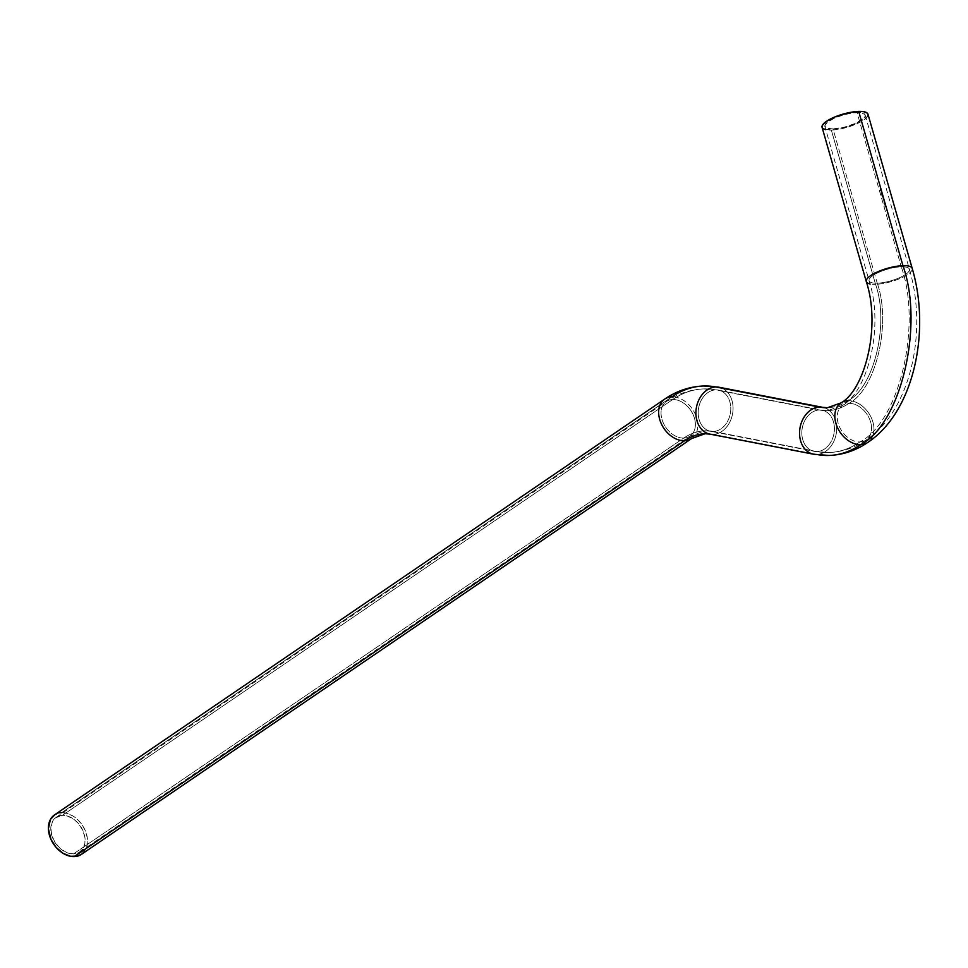 <?xml version="1.0" encoding="UTF-8"?>
<svg xmlns="http://www.w3.org/2000/svg" width="968" height="968" viewBox="0 0 968 968"><rect width="100%" height="100%" fill="white"/><g stroke="black" fill="none" stroke-linecap="round" stroke-linejoin="round"><path stroke-width="0.73" stroke-dasharray="4.84 3.63" d="M877.238 283.176C891.552 323.324 875.955 389.439 848.863 403.378A20.957 15.089 55.7 0 0 842.499 405.423A20.957 15.089 55.7 0 0 839.728 427.36A20.957 15.089 55.7 0 0 859.923 441.952C899.393 421.624 922.129 325.309 901.256 266.805A20.957 6.062 164 0 0 879.307 272.117A20.957 6.062 164 0 0 869.131 280.841A20.957 6.062 164 0 0 877.238 283.176L833 128.913A20.957 6.062 164 0 0 854.853 123.65A20.957 6.062 164 0 0 865.15 114.962A20.957 6.062 164 0 0 857.031 112.542L901.256 266.805A20.957 6.062 -16 0 1 909.388 269.213A20.957 6.062 -16 0 1 899.09 277.913A20.957 6.062 -16 0 1 877.238 283.176A20.957 6.062 -16 0 1 869.107 280.768A20.957 6.062 -16 0 1 879.404 272.081A20.957 6.062 -16 0 1 901.256 266.805L857.031 112.542A20.957 6.062 164 0 0 835.178 117.818A20.957 6.062 164 0 0 824.869 126.505A20.957 6.062 164 0 0 833 128.913L877.238 283.176A20.957 6.062 164 0 0 899.187 277.864A20.957 6.062 164 0 0 909.363 269.152A20.957 6.062 164 0 0 901.256 266.805C922.129 325.309 899.393 421.624 859.923 441.952A20.957 15.089 -124.3 0 1 839.728 427.36A20.957 15.089 -124.3 0 1 842.499 405.423A20.957 15.089 -124.3 0 1 848.863 403.378A91.706 57.826 88.2 0 1 827.58 410.65A91.706 57.826 88.2 0 1 819.339 409.984A20.957 16.105 101 0 0 802.048 429.393A20.957 16.105 101 0 0 813.991 451.318A20.957 16.105 101 0 0 816.907 451.572A133.608 84.252 -91.8 0 0 828.91 452.54A133.608 84.252 -91.8 0 0 859.923 441.952A133.608 84.252 88.2 0 1 828.91 452.54A133.608 84.252 88.2 0 1 816.907 451.572A20.957 16.105 101 0 0 834.198 432.164A20.957 16.105 101 0 0 822.268 410.238A20.957 16.105 101 0 0 819.339 409.984A91.706 57.826 -91.8 0 0 827.58 410.65A91.706 57.826 -91.8 0 0 848.863 403.378A20.957 15.089 -124.3 0 1 869.058 417.982A20.957 15.089 -124.3 0 1 866.3 439.908A20.957 15.089 -124.3 0 1 859.923 441.952A20.957 15.089 55.7 0 0 866.3 439.908A20.957 15.089 55.7 0 0 869.058 417.982A20.957 15.089 55.7 0 0 848.863 403.378C875.955 389.439 891.552 323.324 877.238 283.176M713.271 431.474A91.706 57.826 -91.8 0 0 705.031 430.808A91.706 57.826 -91.8 0 0 683.747 438.081A20.957 15.089 55.7 0 0 690.111 436.036A20.957 15.089 55.7 0 0 692.882 414.11A20.957 15.089 55.7 0 0 672.687 399.518A133.608 84.252 88.2 0 1 703.7 388.918A133.608 84.252 88.2 0 1 715.703 389.886A20.957 16.105 -79 0 1 718.619 390.14A20.957 16.105 -79 0 1 730.562 412.065A20.957 16.105 -79 0 1 713.271 431.474A20.957 16.105 101 0 0 730.574 411.969A20.957 16.105 101 0 0 718.474 390.116A20.957 16.105 101 0 0 715.703 389.886L819.339 409.984A20.957 16.105 -79 0 1 822.11 410.202A20.957 16.105 -79 0 1 834.21 432.055A20.957 16.105 -79 0 1 816.907 451.572L713.271 431.474A20.957 16.105 -79 0 1 710.343 431.22A20.957 16.105 -79 0 1 698.412 409.307A20.957 16.105 -79 0 1 715.703 389.886A133.608 84.252 -91.8 0 0 703.7 388.918A133.608 84.252 -91.8 0 0 672.687 399.518A20.957 15.089 -124.3 0 1 692.919 414.183A20.957 15.089 -124.3 0 1 690.015 436.108A20.957 15.089 -124.3 0 1 683.747 438.081L73.483 853.909A20.957 15.089 55.7 0 0 79.763 851.949A20.957 15.089 55.7 0 0 82.655 830.024A20.957 15.089 55.7 0 0 62.424 815.346L672.687 399.518L62.424 815.346L55.418 817.863L52.55 821.36L50.82 827.725L51.703 835.142L55.055 842.487L60.379 848.621L66.852 852.639L73.483 853.909L79.291 852.251L82.546 849.214L84.906 843.273L84.978 837.889L82.825 830.362L78.408 823.49L73.992 819.4L67.385 816.024L62.424 815.346A20.957 15.089 55.7 0 0 56.156 817.319A20.957 15.089 55.7 0 0 53.252 839.244A20.957 15.089 55.7 0 0 73.483 853.909L683.747 438.081A20.957 15.089 -124.3 0 1 663.516 423.403A20.957 15.089 -124.3 0 1 666.408 401.478A20.957 15.089 -124.3 0 1 672.687 399.518A20.957 15.089 55.7 0 0 666.311 401.551A20.957 15.089 55.7 0 0 663.552 423.488A20.957 15.089 55.7 0 0 683.747 438.081A91.706 57.826 88.2 0 1 705.031 430.808A91.706 57.826 88.2 0 1 713.271 431.474L816.907 451.572A20.957 16.105 -79 0 1 814.136 451.354A20.957 16.105 -79 0 1 802.036 429.502A20.957 16.105 -79 0 1 819.339 409.984L715.703 389.886A20.957 16.105 101 0 0 698.388 409.404A20.957 16.105 101 0 0 710.5 431.256A20.957 16.105 101 0 0 713.271 431.474M822.062 127.316A23.885 6.897 164 0 0 831.318 130.063L875.556 284.326C889.423 323.191 874.322 387.188 848.089 400.691A88.778 55.975 88.2 0 1 827.495 407.722A88.778 55.975 -91.8 0 0 848.089 400.691A23.885 17.206 -124.3 0 1 871.115 417.317A23.885 17.206 -124.3 0 1 867.957 442.315A23.885 17.206 55.7 0 0 871.115 417.317A23.885 17.206 55.7 0 0 848.089 400.691C874.322 387.188 889.423 323.191 875.556 284.326A23.885 6.897 164 0 0 900.579 278.264A23.885 6.897 164 0 0 912.183 268.33M709.931 434.124A23.885 18.344 101 0 0 713.101 434.378A88.778 55.975 -91.8 0 0 705.115 433.737A88.778 55.975 88.2 0 1 713.101 434.378L816.738 454.476A23.885 18.344 101 0 0 836.449 432.357A23.885 18.344 101 0 0 822.848 407.371M703.603 385.99A136.536 86.104 -91.8 0 0 671.913 396.819A23.885 17.206 55.7 0 0 664.641 399.143M866.312 281.652A23.885 6.897 164 0 0 875.556 284.326A23.885 6.897 -16 0 1 869.978 283.939M848.089 400.691A23.885 17.206 55.7 0 0 840.829 403.015M81.409 854.369A23.885 17.206 55.7 0 0 84.712 829.37A23.885 17.206 55.7 0 0 61.662 812.648L671.913 396.819L61.662 812.648A23.885 17.206 55.7 0 0 54.51 814.899M881.4 194.229L882.259 193.479L881.4 194.229M882.344 193.709L881.812 194.399L882.332 193.588L881.727 194.399L881.558 193.769L882.441 193.648L881.775 194.532L881.473 193.769L881.775 194.532L882.441 193.648L882.017 194.411M884.704 201.949A20.957 6.062 -16 0 1 884.437 202.131L884.22 201.598A20.957 6.062 164 0 0 884.546 201.392L884.51 201.259A20.957 6.062 -16 0 1 884.256 201.429L884.002 200.933A20.957 6.062 164 0 0 884.341 200.703L884.316 200.582A20.957 6.062 -16 0 1 883.965 200.812L884.135 202.288A20.957 6.062 -16 0 1 884.062 202.373L884.099 202.493A20.957 6.062 164 0 0 884.74 202.07L884.704 201.949A20.957 6.062 -16 0 1 884.437 202.131L884.522 202.131A21.066 6.086 164 0 0 884.788 201.949L884.704 201.949M884.135 202.288L884.353 201.429A21.066 6.086 164 0 0 884.595 201.259L884.631 201.38A21.066 6.086 -16 0 1 884.304 201.598L884.22 201.598A20.957 6.062 164 0 0 884.546 201.392L884.51 201.259A20.957 6.062 -16 0 1 884.256 201.429L884.05 200.812A21.066 6.086 164 0 0 884.401 200.57L884.437 200.703A21.066 6.086 -16 0 1 884.087 200.933L884.002 200.933A20.957 6.062 164 0 0 884.341 200.703L884.316 200.582A20.957 6.062 -16 0 1 883.965 200.812L884.171 202.3A20.957 6.062 -16 0 1 884.062 202.373L884.147 202.373A21.066 6.086 164 0 0 884.256 202.3L884.171 202.3M883.832 201.283L884.05 200.812A21.066 6.086 164 0 0 884.401 200.57L884.437 200.703A21.066 6.086 -16 0 1 884.087 200.933L884.353 201.429A21.066 6.086 164 0 0 884.595 201.259L884.631 201.38A21.066 6.086 -16 0 1 884.304 201.598L884.522 202.131A21.066 6.086 164 0 0 884.788 201.949L884.825 202.07A21.066 6.086 -16 0 1 884.183 202.493L884.099 202.493A20.957 6.062 164 0 0 884.74 202.07L884.825 202.07A21.066 6.086 -16 0 1 884.183 202.493L884.147 202.373A21.066 6.086 164 0 0 884.256 202.3L883.82 201.296M884.304 203.256L884.921 203.498L884.752 202.554A20.957 6.062 164 0 0 884.861 202.481L884.825 202.348A20.957 6.062 -16 0 1 883.905 202.953L883.941 203.074A20.957 6.062 164 0 0 884.341 202.82L884.304 203.256M884.74 203.655L884.425 202.82A21.066 6.086 -16 0 1 884.026 203.074L883.941 203.074A20.957 6.062 164 0 0 884.341 202.82L884.667 203.667L884.425 202.82A21.066 6.086 -16 0 1 884.026 203.074L883.99 202.953A21.066 6.086 164 0 0 884.909 202.348L884.946 202.469A21.066 6.086 -16 0 1 884.837 202.554L884.752 203.667L884.752 202.554A20.957 6.062 164 0 0 884.861 202.481L884.825 202.348A20.957 6.062 -16 0 1 883.905 202.953L883.99 202.953A21.066 6.086 164 0 0 884.909 202.348L884.946 202.469A21.066 6.086 -16 0 1 884.837 202.554L884.752 203.667M885.793 205.748A20.957 6.062 -16 0 1 885.369 206.027L885.212 205.482A20.957 6.062 -16 0 1 885.115 205.543L885.272 206.087A20.957 6.062 -16 0 1 884.994 206.269L884.837 205.724A20.957 6.062 -16 0 1 884.74 205.785L884.933 206.45A20.957 6.062 164 0 0 885.829 205.869L885.793 205.748A20.957 6.062 -16 0 1 885.369 206.027L885.454 206.027A21.066 6.086 164 0 0 885.877 205.748L885.793 205.748M885.248 205.107L885.2 204.175L885.248 205.107M885.2 204.175L885.103 205.264L885.151 204.175M885.212 205.264L885.236 204.163L885.357 205.24M885.188 203.655A20.957 6.062 -16 0 1 884.268 204.248L884.304 204.381A20.957 6.062 164 0 0 885.224 203.776L885.188 203.655A20.957 6.062 -16 0 1 884.268 204.248L884.365 204.248A21.066 6.086 164 0 0 885.284 203.655L885.188 203.655M883.421 200.182L884.038 200.424L883.869 199.468A20.957 6.062 164 0 0 883.978 199.396L883.941 199.275A20.957 6.062 -16 0 1 883.288 199.698L883.324 199.832A20.957 6.062 164 0 0 883.445 199.747L883.421 200.182M884.111 199.856L883.869 200.594L883.542 199.747A21.066 6.086 -16 0 1 883.409 199.819L883.324 199.832A20.957 6.062 164 0 0 883.445 199.747L883.518 199.795A21.066 6.086 -16 0 1 883.409 199.819L883.385 199.698A21.066 6.086 164 0 0 884.026 199.275L884.062 199.396A21.066 6.086 -16 0 1 883.953 199.468L883.869 199.468A20.957 6.062 164 0 0 883.978 199.396L883.941 199.275A20.957 6.062 -16 0 1 883.288 199.698L883.385 199.698A21.066 6.086 164 0 0 884.026 199.275L884.062 199.396A21.066 6.086 -16 0 1 883.953 199.468L883.542 200.255L884.099 199.807M883.82 198.876A20.957 6.062 -16 0 1 883.59 199.021L883.336 198.44A20.957 6.062 164 0 0 883.639 198.234L883.602 198.113A20.957 6.062 -16 0 1 883.276 198.331L883.3 199.226A20.957 6.062 -16 0 1 883.179 199.299L883.215 199.42A20.957 6.062 164 0 0 883.857 198.997L883.82 198.876A20.957 6.062 -16 0 1 883.59 199.021L883.675 199.021A21.066 6.086 164 0 0 883.905 198.876L883.82 198.876M883.179 198.585L883.675 199.021L883.373 198.331A21.066 6.086 164 0 0 883.687 198.113L883.724 198.234A21.066 6.086 -16 0 1 883.433 198.44L883.336 198.44A20.957 6.062 164 0 0 883.639 198.234L883.602 198.113A20.957 6.062 -16 0 1 883.276 198.331L883.373 198.331A21.066 6.086 164 0 0 883.687 198.113L883.724 198.234A21.066 6.086 -16 0 1 883.433 198.44L883.639 199.057A21.066 6.086 164 0 0 883.905 198.876L883.941 198.997A21.066 6.086 -16 0 1 883.3 199.42L883.264 199.299A21.066 6.086 164 0 0 883.385 199.214L883.3 199.226A20.957 6.062 -16 0 1 883.179 199.299L883.215 199.42A20.957 6.062 164 0 0 883.857 198.997L883.941 198.997A21.066 6.086 -16 0 1 883.3 199.42L883.264 199.299A21.066 6.086 164 0 0 883.385 199.214L883.155 198.549M883.494 197.714A20.957 6.062 -16 0 1 883.264 197.871L883.01 197.278A20.957 6.062 164 0 0 883.312 197.085L883.276 196.952A20.957 6.062 -16 0 1 882.949 197.169L882.961 198.065A20.957 6.062 -16 0 1 882.84 198.137L882.876 198.258A20.957 6.062 164 0 0 883.53 197.835L883.494 197.714A20.957 6.062 -16 0 1 883.264 197.871L883.348 197.859A21.066 6.086 164 0 0 883.578 197.714L883.494 197.714M882.804 197.738L883.034 197.169A21.066 6.086 164 0 0 883.36 196.952L883.397 197.073A21.066 6.086 -16 0 1 883.094 197.278L883.01 197.278A20.957 6.062 164 0 0 883.312 197.085L883.276 196.952A20.957 6.062 -16 0 1 882.949 197.169L883.034 197.169A21.066 6.086 164 0 0 883.36 196.952L883.397 197.073A21.066 6.086 -16 0 1 883.094 197.278L883.348 197.859A21.066 6.086 164 0 0 883.578 197.714L883.615 197.835A21.066 6.086 -16 0 1 882.961 198.258L882.925 198.137A21.066 6.086 164 0 0 883.046 198.053L882.961 198.065A20.957 6.062 -16 0 1 882.84 198.137L882.876 198.258A20.957 6.062 164 0 0 883.53 197.835L883.615 197.835A21.066 6.086 -16 0 1 882.961 198.258L882.925 198.137A21.066 6.086 164 0 0 883.046 198.053L882.792 197.714M882.417 196.286L882.864 195.5L882.925 196.359L882.55 195.633L882.09 196.516L882.743 195.476L882.017 195.899A20.957 6.062 -16 0 1 881.921 195.959L882.586 196.371L882.743 195.633L882.84 196.371L882.78 195.5L882.38 196.214M881.836 195.282A20.957 6.062 164 0 0 882.647 194.762L882.61 194.641A20.957 6.062 -16 0 1 881.715 195.221L881.836 195.282A20.957 6.062 164 0 0 882.647 194.762L882.731 194.749A21.066 6.086 -16 0 1 881.933 195.282L881.836 195.282M881.098 193.177L881.945 192.402L881.098 193.177M881.388 193.455L881.775 192.317L882.09 193.08L881.11 193.213L882.138 192.596L881.715 193.358M881.195 191.918L881.219 191.979A20.957 6.062 164 0 0 881.303 191.918L881.449 191.216L881.195 191.918M880.989 191.712L881.243 192.414L881.666 191.265L881.4 191.918A21.066 6.086 -16 0 1 881.303 191.979L881.219 191.979A20.957 6.062 164 0 0 881.303 191.918L881.521 191.228L881.4 191.918A21.066 6.086 -16 0 1 881.303 191.979L881.049 191.724M881.037 192.378L881.4 191.265L881.134 192.414M880.747 190.115L880.505 190.744L880.747 190.115M880.771 190.684L880.928 189.68L880.65 190.72M881.025 189.111L880.989 188.99A20.957 6.062 -16 0 1 880.19 189.51L880.106 189.22A20.957 6.062 -16 0 1 880.009 189.28L880.215 189.994A20.957 6.062 164 0 0 880.311 189.934L880.227 189.643A20.957 6.062 164 0 0 881.025 189.111L881.11 189.111A21.066 6.086 -16 0 1 880.311 189.631L880.227 189.643A20.957 6.062 164 0 0 881.025 189.111L881.025 189.111M691.781 438.456A23.885 17.206 55.7 0 0 694.927 413.457A23.885 17.206 55.7 0 0 671.913 396.819A23.885 17.206 -124.3 0 1 694.963 413.542A23.885 17.206 -124.3 0 1 691.66 438.528M719.2 387.273A23.885 18.344 -79 0 1 732.812 412.259A23.885 18.344 -79 0 1 713.101 434.378A23.885 18.344 101 0 0 732.824 412.138A23.885 18.344 101 0 0 719.03 387.236M822.667 407.334A23.885 18.344 -79 0 1 836.461 432.236A23.885 18.344 -79 0 1 816.738 454.476L713.101 434.378M813.41 454.186A23.885 18.344 101 0 0 816.738 454.476A136.536 86.104 -91.8 0 0 829.007 455.468M912.207 268.414A23.885 6.897 -16 0 1 900.47 278.312A23.885 6.897 -16 0 1 875.556 284.326L831.318 130.063A23.885 6.897 164 0 0 856.232 124.061A23.885 6.897 164 0 0 867.969 114.151M53.663 815.528L59.871 812.817M61.662 812.648L67.3 813.435L73.011 816.036L78.287 820.235L82.667 825.68L85.777 831.899L87.362 838.349L86.866 846.359L84.579 851.247M822.001 127.098L822.679 128.308M825.28 129.579L835.202 129.773L848.44 126.917L860.516 121.98L867.364 116.62M868.018 114.369L867.8 113.728M833 128.913L826.757 128.187L824.821 125.707L827.664 122.041L834.597 118.072L843.987 114.732L853.619 112.808L861.23 112.748L865.005 114.587L865.017 116.426L863.299 118.64L855.434 123.396L844.06 127.256L833 128.913M884.933 206.45L884.74 205.785L884.933 206.45A20.957 6.062 164 0 0 885.829 205.869L885.914 205.869A21.066 6.086 -16 0 1 885.018 206.45L884.933 206.45M885.018 206.45L884.825 205.785A21.066 6.086 164 0 0 884.921 205.724L885.079 206.269A21.066 6.086 164 0 0 885.357 206.087L885.212 205.543A21.066 6.086 164 0 0 885.296 205.482L885.454 206.027A21.066 6.086 164 0 0 885.877 205.748L885.914 205.869A21.066 6.086 -16 0 1 885.018 206.45M885.091 205.107L885.03 204.381L884.982 205.095M884.304 204.381L884.304 204.381A20.957 6.062 164 0 0 885.224 203.776L885.321 203.776A21.066 6.086 -16 0 1 884.401 204.369L884.304 204.381M884.401 204.369L884.365 204.248A21.066 6.086 164 0 0 885.284 203.655L885.321 203.776A21.066 6.086 -16 0 1 884.401 204.369M884.752 203.534L884.534 202.687L884.861 203.498M882.598 195.669L882.671 196.371L882.005 195.959A21.066 6.086 164 0 0 882.102 195.899L882.017 195.899A20.957 6.062 -16 0 1 881.921 195.959L882.005 195.959A21.066 6.086 164 0 0 882.102 195.899L882.864 195.5L882.925 196.359L882.743 195.633M882.61 194.641L882.61 194.641A20.957 6.062 -16 0 1 881.715 195.221L881.8 195.221A21.066 6.086 164 0 0 882.695 194.628L882.61 194.641M881.872 195.463L881.8 195.221A21.066 6.086 164 0 0 882.695 194.628L882.731 194.749A21.066 6.086 -16 0 1 881.933 195.282L881.872 195.463M881.691 194.507L882.259 193.709M881.654 193.261L881.691 192.463L881.775 193.237M880.19 189.51L880.275 189.51A21.066 6.086 164 0 0 881.074 188.99L880.989 188.99A20.957 6.062 -16 0 1 880.19 189.51L880.19 189.51M880.009 189.28L880.093 189.268A21.066 6.086 164 0 0 880.19 189.208L880.106 189.22A20.957 6.062 -16 0 1 880.009 189.28L880.299 189.994L880.009 189.28M880.396 189.934A21.066 6.086 -16 0 1 880.299 189.994L880.093 189.268A21.066 6.086 164 0 0 880.19 189.208L880.275 189.51A21.066 6.086 164 0 0 881.074 188.99L881.11 189.111A21.066 6.086 -16 0 1 880.311 189.631L880.396 189.934M56.156 817.319L666.408 401.478C677.878 393.649 690.317 389.463 703.736 388.918L718.474 390.116L822.11 410.202L827.555 410.65L842.596 405.35C867.292 391.532 884.437 327.971 869.107 280.768L824.869 126.505M865.15 114.962L909.388 269.213C927.949 331.83 910.561 410.662 866.191 439.98C854.732 447.809 842.281 451.995 828.862 452.54L814.136 451.354L710.5 431.256L705.055 430.808L690.015 436.108L79.763 851.949"/><path stroke-width="1.45" d="M912.183 268.33A23.885 6.897 164 0 0 902.938 265.668C924.259 325.442 901.039 423.875 860.697 444.639A23.885 17.206 55.7 0 0 867.957 442.315A23.885 17.206 -124.3 0 1 860.697 444.639A136.536 86.104 88.2 0 1 829.007 455.468A136.536 86.104 88.2 0 1 816.738 454.476A23.885 18.344 -79 0 1 813.58 454.222A23.885 18.344 -79 0 1 799.786 429.32A23.885 18.344 -79 0 1 819.509 407.08A88.778 55.975 -91.8 0 0 827.495 407.722A88.778 55.975 88.2 0 1 819.509 407.08L715.872 386.982A136.536 86.104 -91.8 0 0 703.603 385.99A136.536 86.104 88.2 0 1 715.872 386.982A23.885 18.344 101 0 0 696.149 409.222A23.885 18.344 101 0 0 709.931 434.124L705.152 433.737A88.778 55.975 -91.8 0 0 684.509 440.779A88.778 55.975 88.2 0 1 705.115 433.737L691.66 438.528A23.885 17.206 -124.3 0 1 684.509 440.779A23.885 17.206 -124.3 0 1 661.459 424.057A23.885 17.206 -124.3 0 1 664.762 399.058A23.885 17.206 -124.3 0 1 671.913 396.819A136.536 86.104 88.2 0 1 703.603 385.99M822.848 407.371A23.885 18.344 101 0 0 819.509 407.08A23.885 18.344 -79 0 1 822.667 407.334L827.458 407.722L840.95 402.93C864.146 390.37 881.449 327.753 866.287 281.579A23.885 6.897 -16 0 1 878.036 271.669A23.885 6.897 -16 0 1 902.938 265.668L858.701 111.405A23.885 6.897 164 0 0 833.799 117.406A23.885 6.897 164 0 0 822.062 127.316L866.287 281.579A23.885 6.897 -16 0 0 869.978 283.939M713.101 434.378A23.885 18.344 -79 0 1 709.762 434.1A23.885 18.344 -79 0 1 696.161 409.113A23.885 18.344 -79 0 1 715.872 386.982A23.885 18.344 -79 0 1 719.2 387.273M664.641 399.143A23.885 17.206 55.7 0 0 661.495 424.141A23.885 17.206 55.7 0 0 684.509 440.779L74.258 856.607L684.509 440.779A23.885 17.206 55.7 0 0 691.781 438.456M840.829 403.015A23.885 17.206 55.7 0 0 837.683 428.013A23.885 17.206 55.7 0 0 860.697 444.639A23.885 17.206 -124.3 0 1 837.683 428.013A23.885 17.206 -124.3 0 1 840.829 403.015A23.885 17.206 -124.3 0 1 848.089 400.691L848.827 400.183M829.007 455.468A136.536 86.104 -91.8 0 0 860.697 444.639C901.039 423.875 924.259 325.442 902.938 265.668A23.885 6.897 164 0 0 877.915 271.718A23.885 6.897 164 0 0 866.312 281.652M813.41 454.186A23.885 18.344 101 0 1 799.798 429.199A23.885 18.344 101 0 1 819.509 407.08L715.872 386.982A23.885 18.344 101 0 1 719.03 387.236L703.651 385.99C689.639 386.559 676.68 390.915 664.762 399.058L54.51 814.899A23.885 17.206 55.7 0 0 51.207 839.885A23.885 17.206 55.7 0 0 74.258 856.607A23.885 17.206 55.7 0 0 81.409 854.369L691.66 438.528M912.207 268.414L867.969 114.151A23.885 6.897 164 0 0 858.701 111.405L902.938 265.668A23.885 6.897 -16 0 1 912.207 268.414C931.034 332.133 913.49 412.138 867.848 442.4C855.93 450.543 842.971 454.899 828.959 455.468L813.58 454.222L709.931 434.124M84.579 851.247L82.256 853.74L77.755 856.075L70.531 856.305L62.908 853.231L56.059 847.327L51.014 839.486L48.4 828.814L50.396 819.497L55.043 814.548M59.871 812.817L61.662 812.648M867.364 116.62L868.03 115.071L867.352 113.147L863.492 111.635L856.825 111.502L846.105 113.304L835.13 116.85L827.918 120.395L822.655 124.836L822.231 127.74M822.679 128.308L825.28 129.579M719.03 387.236L822.667 407.334"/></g></svg>
